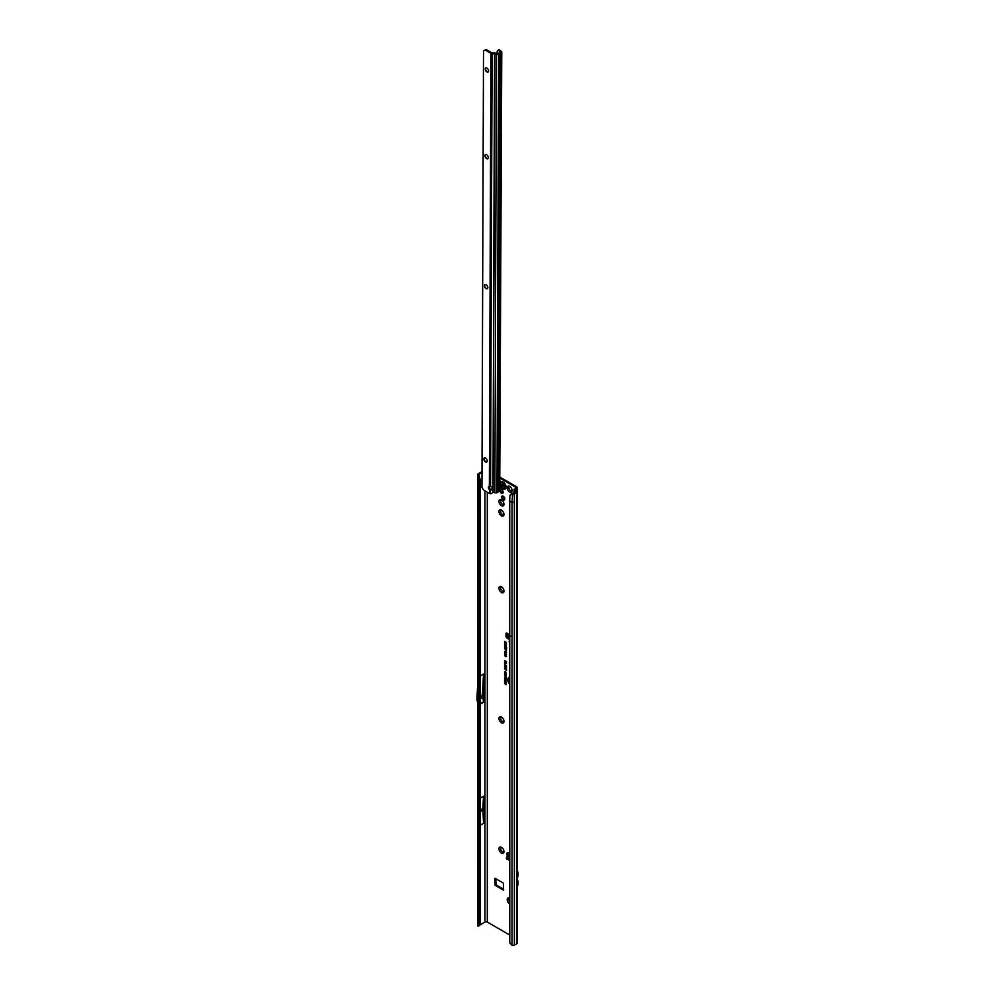 <?xml version="1.0" encoding="UTF-8"?>
<svg xmlns="http://www.w3.org/2000/svg" width="995" height="995" viewBox="0 0 995 995"><rect width="100%" height="100%" fill="white"/><g stroke="black" fill="none" stroke-linecap="round" stroke-linejoin="round"><path stroke-width="1.49" d="M509.726 903.97A3.532 2.04 60 0 1 509.689 903.957A3.532 2.04 60 0 1 507.201 899.629A3.532 2.04 60 0 1 509.689 898.186L509.689 898.186A3.532 2.04 60 0 1 509.726 898.211M509.726 898.435A2.363 1.368 -120 0 0 509.328 898.547A2.363 1.368 -120 0 0 509.726 901.843M501.468 853.076A3.532 2.04 60 0 1 498.968 848.747A3.532 2.04 60 0 1 501.468 847.305L501.468 847.305A3.532 2.04 60 0 1 503.967 851.633A3.532 2.04 60 0 1 501.468 853.076M501.915 847.616A2.363 1.368 -120 0 0 501.107 847.665A2.363 1.368 -120 0 0 500.746 849.556A2.363 1.368 -120 0 0 502.288 851.645A2.363 1.368 -120 0 0 503.47 851.77A2.363 1.368 -120 0 0 503.918 851.086M501.468 722.793A3.532 2.04 60 0 1 498.968 718.477A3.532 2.04 60 0 1 501.468 717.034L501.468 717.034A3.532 2.04 60 0 1 503.967 721.35A3.532 2.04 60 0 1 501.468 722.793M501.915 717.345A2.363 1.368 -120 0 0 501.107 717.383A2.363 1.368 -120 0 0 500.746 719.285A2.363 1.368 -120 0 0 502.288 721.375A2.363 1.368 -120 0 0 503.47 721.487A2.363 1.368 -120 0 0 503.918 720.815M501.468 592.522A3.532 2.04 60 0 1 498.968 588.194A3.532 2.04 60 0 1 501.468 586.751L501.468 586.751A3.532 2.04 60 0 1 503.967 591.08A3.532 2.04 60 0 1 501.468 592.522M501.915 587.062A2.363 1.368 -120 0 0 501.107 587.112A2.363 1.368 -120 0 0 500.746 589.015A2.363 1.368 -120 0 0 502.288 591.105A2.363 1.368 -120 0 0 503.47 591.217A2.363 1.368 -120 0 0 503.918 590.533M501.468 515.858A3.532 2.04 60 0 1 498.968 511.529A3.532 2.04 60 0 1 501.468 510.087L501.468 510.087A3.532 2.04 60 0 1 503.967 514.415A3.532 2.04 60 0 1 501.468 515.858M501.915 510.398A2.363 1.368 -120 0 0 501.107 510.447A2.363 1.368 -120 0 0 500.746 512.338A2.363 1.368 -120 0 0 502.288 514.427A2.363 1.368 -120 0 0 503.47 514.539A2.363 1.368 -120 0 0 503.918 513.868M501.468 505.671A3.532 2.04 60 0 1 498.968 501.356A3.532 2.04 60 0 1 501.468 499.913L501.468 499.913A3.532 2.04 60 0 1 503.967 504.229A3.532 2.04 60 0 1 501.468 505.671M501.915 500.211A2.363 1.368 -120 0 0 501.107 500.261A2.363 1.368 -120 0 0 500.746 502.164A2.363 1.368 -120 0 0 502.288 504.254A2.363 1.368 -120 0 0 503.47 504.365A2.363 1.368 -120 0 0 503.918 503.681M509.689 492.102A3.532 2.04 60 0 1 507.201 487.774A3.532 2.04 60 0 1 509.689 486.344L509.689 486.344A3.532 2.04 60 0 1 512.189 490.659A3.532 2.04 60 0 1 509.689 492.102M510.149 486.642A2.363 1.368 -120 0 0 509.328 486.692A2.363 1.368 -120 0 0 508.967 488.595A2.363 1.368 -120 0 0 510.51 490.684A2.363 1.368 -120 0 0 511.704 490.796A2.363 1.368 -120 0 0 512.151 490.112M509.365 898.535A2.363 1.368 -120 0 0 509.726 901.731M501.132 847.64A2.363 1.368 -120 0 0 500.808 849.556A2.363 1.368 -120 0 0 502.351 851.608A2.363 1.368 -120 0 0 503.507 851.745M501.132 717.37A2.363 1.368 -120 0 0 500.808 719.273A2.363 1.368 -120 0 0 502.351 721.338A2.363 1.368 -120 0 0 503.507 721.475M501.132 587.1A2.363 1.368 -120 0 0 500.808 589.003A2.363 1.368 -120 0 0 502.351 591.067A2.363 1.368 -120 0 0 503.507 591.204M501.132 510.423A2.363 1.368 -120 0 0 500.808 512.338A2.363 1.368 -120 0 0 502.351 514.39A2.363 1.368 -120 0 0 503.507 514.527M499.888 490.97A2.363 1.368 -120 0 0 501.468 493.197A2.363 1.368 -120 0 0 502.649 493.309A2.363 1.368 -120 0 0 503.01 491.406A2.363 1.368 -120 0 0 501.468 489.329A2.363 1.368 -120 0 0 500.286 489.204A2.363 1.368 -120 0 0 500.211 489.254M500.808 489.105A2.363 1.368 -120 0 0 502.351 492.687A2.363 1.368 -120 0 0 503.01 492.911M509.365 486.679A2.363 1.368 -120 0 0 509.03 488.582A2.363 1.368 -120 0 0 510.572 490.647A2.363 1.368 -120 0 0 511.728 490.784M501.132 500.249A2.363 1.368 -120 0 0 500.808 502.152A2.363 1.368 -120 0 0 502.351 504.216A2.363 1.368 -120 0 0 503.507 504.353M503.171 496.157A2.264 1.306 -120 0 0 502.04 496.045A2.264 1.306 -120 0 0 501.691 497.861A2.264 1.306 -120 0 0 503.171 499.863A2.264 1.306 -120 0 0 504.303 499.975A2.264 1.306 -120 0 0 504.652 498.159A2.264 1.306 -120 0 0 503.171 496.157M502.562 495.945A2.264 1.306 -120 0 0 504.055 499.353A2.264 1.306 -120 0 0 504.652 499.565M509.726 634.064L508.246 636.414L510.659 636.103M508.743 634.81L508.246 636.414L508.743 634.81M509.726 638.33L507.313 637.011L507.077 633.293L505.995 633.405L505.995 636.153A1.667 0.958 -120 0 0 507.164 638.193L509.726 639.661M509.726 637.385L507.388 636.029L507.313 637.011A1.667 0.958 -120 0 1 506.878 635.643L505.995 636.153M509.191 641.253L509.191 641.937L509.191 641.253M480.796 810.925L480.796 810.253L480.796 810.925M480.15 698.229L480.15 697.545M509.726 677.856A4.191 2.425 -120 0 0 508.607 678.354A4.191 2.425 -120 0 0 509.726 683.975A4.565 2.637 -120 0 1 509.328 677.471M509.726 677.707A4.254 2.463 -120 0 0 508.743 678.192A4.254 2.463 -120 0 0 508.669 678.279M509.726 677.458A4.639 2.674 -120 0 0 509.216 677.495A4.639 2.674 -120 0 0 507.786 680.132A4.639 2.674 -120 0 0 509.726 684.373M509.726 650.568L509.726 653.591M509.726 654.959L509.726 656.899M500.249 477.326L516.393 486.642A2.91 1.679 180 0 1 517.238 487.836A2.91 1.679 180 0 1 516.393 489.018L515.273 489.801L516.94 491.07A1.828 1.057 180 0 1 517.375 491.741A1.828 1.057 180 0 1 516.84 492.488L514.353 493.918L514.353 502.065A1.828 1.057 180 0 1 512.015 502.189L512.015 945.25A1.828 1.057 0 0 0 514.353 945.126L516.84 943.695A1.828 1.057 0 0 0 517.375 942.949L517.375 491.741M514.029 492.6L514.067 489.602A1.828 1.057 0 0 1 514.564 489.055L515.51 488.508A1.667 0.958 180 0 0 515.995 487.836A1.667 0.958 180 0 0 515.51 487.152L500.249 478.346M503.694 889.269L496.057 884.854L495.771 878.647M506.878 633.081L506.878 635.643M507.898 852.715A1.667 0.958 -120 0 0 507.873 853.001L508.084 856.471M509.726 857.031L508.731 858.138L509.726 858.697M509.142 856.372A1.492 0.858 120 0 0 509.03 856.285A1.492 0.858 120 0 0 508.283 856.359L506.455 857.615L509.726 859.705M506.691 858.299L509.726 860.725M508.681 634.785L507.326 633.554M509.726 853.735L508.159 852.839A1.667 0.958 -120 0 0 507.338 852.752A1.667 0.958 -120 0 0 506.99 853.511L507.201 856.981M503.408 883.062L494.975 878.286L495.174 885.363L503.408 890.115L503.408 883.062M484.951 490.896L484.951 922.079A1.667 0.958 0 0 1 487.301 922.079L509.726 935.014M505.522 675.02L504.552 674.461L506.107 675.07L504.987 675.157L506.107 676.525L504.552 675.63L505.472 675.879L504.552 674.772L506.057 675.07L504.552 674.461M506.082 677.558L505.36 676.301M505.572 679.498L504.552 678.913L506.107 679.523L505.087 679.834L506.107 680.717L504.552 679.809L505.945 679.448L504.552 678.913M504.813 681.326L504.552 680.033L506.107 680.941L506.107 682.06L504.813 680.468L504.813 681.326M505.572 682.209L504.552 681.612L506.107 682.234L505.087 682.545L506.107 683.428L504.552 682.52L505.945 682.16L504.763 681.463M505.846 684.125L504.552 683.378L505.846 683.378L506.107 684.747L504.552 683.378M505.547 672.807L505.51 671.787L505.099 672.856L504.527 671.874L505.336 671.65L505.609 673.118L504.788 672.023M505.249 672.67L504.527 671.874L505.336 671.65M506.132 672.819L505.51 671.787M504.527 665.033L506.517 666.725L505.199 665.966L504.527 665.033L505.199 664.896M504.527 666.277L506.517 667.968L505.199 667.21L504.527 666.277L505.199 666.14M504.527 667.508L506.517 669.212L505.199 667.384M504.527 668.752L506.517 670.456L504.527 668.752L505.199 668.615M506.542 665.754L504.527 663.74L506.542 665.754M505.883 661.538L504.552 660.767L506.517 661.575L505.05 661.638L506.517 663.404L504.552 662.26L505.808 662.658L504.552 661.19L506.405 661.588L504.763 660.556M505.373 643.578L506.517 644.76L504.552 644.499L505.597 643.454L504.763 642.894M506.517 644.76L504.763 644.101M504.975 644.088L505.597 643.454M509.726 669.2A1.455 0.846 -120 0 0 509.527 669.784L509.726 673.354M509.726 661.501A1.455 0.846 -120 0 0 509.527 662.085L509.726 665.655M509.726 658.143L509.726 660.133M505.398 642.073L504.763 641.377M505.833 656.302L506.455 656.016L505.721 654.996L504.838 655.27L505.236 656.314L504.527 655.096L505.547 654.822L506.542 656.29L505.908 656.675L505.547 655.158L504.838 655.27M505.385 656.128L504.527 655.096L505.547 654.822M505.833 654.499L506.455 654.212L505.721 653.193L504.838 653.466L505.236 654.511L504.527 653.292L505.547 653.018L506.542 654.486L505.908 654.872L505.547 653.354L504.838 653.466M505.385 654.324L504.527 653.292L505.547 653.018M505.609 652.546L504.527 651.538L505.249 651.178L505.112 652.285L505.982 651.663L506.542 652.67L505.895 653.018L505.982 651.999L505.112 652.62L504.751 651.464L505.385 651.116M505.112 652.285L505.982 651.663M505.858 652.67L506.455 652.421L505.709 652.21M505.883 649.412L504.527 648.553L506.492 649.287L506.492 650.27L505.846 649.138L505.236 649.623L505.286 648.23M506.02 649.287L504.527 648.553L505.149 648.305M505.224 649.275L506.181 649.387M506.679 648.23L505.311 648.031L504.527 647.198L505.149 646.924L506.542 648.354L505.137 648.18L505.149 646.924M506.007 648.267L505.137 648.18L505.323 646.874M504.552 645.444L506.181 647.011L506.492 646.315L506.492 647.583L504.552 645.444M504.527 677.769L505.311 677.495L506.132 678.702L504.776 678.453L504.975 677.334M506.132 678.702L505.323 678.963L504.751 677.694M504.527 673.329L505.311 673.043L506.132 674.249L504.776 674.013L504.975 672.881M506.132 674.249L505.323 674.51L504.751 673.254M480.15 922.887L480.15 479.814L479.068 480.175L479.068 923.248L478.259 925.151L479.515 924.728L480.15 922.887L479.068 923.248L477.973 922.141L478.247 920.86M477.961 922.129L477.961 479.068L478.247 477.799L477.961 479.068L479.068 480.175L477.65 474.839L482.003 472.575M480.15 798.177L483.533 796.224L482.849 808.587L483.533 823.362L483.533 796.224M480.15 825.315L483.533 823.362M484.951 922.079L479.229 925.375M480.15 676.04L483.533 674.088L482.525 692.371L483.458 701.774A1.667 0.958 60 0 1 483.533 702.283L483.533 674.088M477.65 474.839L477.724 474.379A1.828 1.057 0 0 1 478.247 473.719L482.003 471.555M478.931 925.86L477.724 925.586M512.326 493.408L510.273 495.373L511.044 494.105L516.131 491.741L514.067 489.602M511.928 494.092L512.587 494.192A1.828 1.057 0 0 0 514.353 493.918M509.838 495.945L510.646 494.739L509.838 495.945L509.726 501.256L509.788 942.439A2.487 1.667 -129.5 0 0 510.447 943.733L512.015 945.25M509.726 501.256L512.015 502.189L512.587 494.192M505.398 642.919L505.622 641.949M506.206 643.529L506.43 642.409M505.721 654.996L504.962 655.145L506.455 656.016M504.751 655.021L505.721 654.772M505.721 653.193L504.962 653.342L506.455 654.212M504.751 653.217L505.721 652.969M505.423 651.961L506.156 651.613M506.181 650.083L506.405 649.262M506.181 647.011L506.405 646.265M505.634 646.352L504.763 645.655M506.43 643.939L505.696 643.765L505.957 644.797L506.43 643.939L505.696 643.765M505.957 644.797L506.206 644.063M505.659 662.197L504.763 661.389M506.517 663.143L504.763 662.135M506.517 661.812L505.323 661.501M505.199 669.685L504.751 668.677M506.517 670.195L505.373 669.536M505.199 668.441L504.751 667.434M506.517 668.951L505.373 668.292M505.199 667.21L504.751 666.202M506.517 667.707L505.373 667.048M505.199 665.966L504.751 664.958M506.517 666.476L505.373 665.804M504.751 671.799L505.51 671.613M506.107 683.167L504.763 682.396M505.087 682.545L506.107 682.359M504.552 681.177L504.763 680.157M505.211 681.5L505.435 680.58M505.846 681.898L506.069 680.941M506.107 680.456L504.763 679.684M505.087 679.834L506.107 679.647M506.256 678.565L505.497 678.801M506.082 678.478L505.485 677.632M504.788 677.931L505.833 678.752M506.206 677.408L505.137 676.737M505.634 677.309L505.398 676.588M506.107 676.264L504.552 675.63M506.107 675.244L505.199 675.008M506.256 674.125L505.497 674.361M506.082 674.025L505.485 673.18M504.788 673.478L505.833 674.299M478.918 474.764L480.15 479.814M479.068 476.369L479.515 477.948L478.259 477.799L477.836 476.356L479.068 476.369M477.65 926.059L478.259 925.151M479.515 924.728L478.918 925.959L477.836 925.823M477.961 679.461L476.966 697.619A1.667 0.958 -120 0 0 476.966 697.706L476.966 699.672A1.667 0.958 -120 0 0 477.04 700.169L477.961 703.639M480.15 696.873L482.177 695.704L482.525 692.371M480.15 698.913L482.177 697.731L482.177 695.704M477.961 806.796L477.762 810.44A1.667 0.958 -120 0 0 477.762 810.527L477.762 812.131A1.667 0.958 -120 0 0 477.762 812.218L477.961 816.087M480.15 810.154L482.849 808.587M480.15 811.783L482.849 810.216M509.042 634.325L508.333 635.233M507.077 633.293L508.918 634.487M508.731 858.138L509.726 858.362M517.375 879.767A3.321 1.915 60 0 1 518.034 882.043L518.034 884.418A3.321 1.915 60 0 1 517.375 885.923M517.375 871.023A3.321 1.915 60 0 1 518.034 873.287L518.034 875.662A3.321 1.915 60 0 1 517.375 877.167M503.147 488.868A4.154 2.4 -120 0 0 504.602 489.254A4.154 2.4 -120 0 0 505.224 489.067A4.154 2.4 -120 0 0 505.249 489.055A4.154 2.4 -120 0 0 505.883 485.722A4.154 2.4 -120 0 0 503.171 482.065A4.154 2.4 -120 0 0 501.094 481.854A4.154 2.4 -120 0 0 501.082 481.866M505.249 489.055L505.224 489.067A4.154 2.4 -120 0 0 505.858 485.747A4.154 2.4 -120 0 0 503.147 482.077A4.154 2.4 -120 0 0 501.07 481.878A4.154 2.4 -120 0 0 500.584 482.314L500.236 483.122M503.918 487.09A1.866 1.082 60 0 1 503.905 487.115L501.629 485.834A1.866 1.082 60 0 1 501.617 485.796A1.866 1.082 60 0 1 501.592 485.747L501.716 484.291L502.724 484.142A1.866 1.082 60 0 1 502.761 484.167L503.918 487.09A1.866 1.082 60 0 1 503.893 487.14M490.56 486.617A2.077 1.692 180 0 0 490.547 486.617L489.366 486.455A2.077 1.194 -120 0 0 488.856 486.543A2.077 1.194 -120 0 0 489.353 489.602L490.535 490.013A2.077 1.692 180 0 0 490.56 486.617L492.09 53.618A1.667 0.958 0.2 0 1 490.908 53.332L485.858 50.384L486.742 49.887A2.487 1.443 60 0 0 485.498 49.75L484.615 50.26A2.487 1.443 60 0 1 485.858 50.384M483.508 50.894L481.953 487.276L483.048 489.192A2.487 1.443 60 0 0 484.291 490.51L489.341 493.445A1.667 0.958 -179.8 0 0 490.187 493.719L490.535 490.013A2.077 1.692 180 0 0 490.547 490.013L490.535 489.291A2.077 1.692 180 0 0 492.587 487.96M483.943 458.608A3.532 2.04 -120 0 0 485.946 462.078M486.729 462.041A2.363 1.368 60 0 1 485.585 461.916A2.363 1.368 60 0 1 483.906 459.006A2.363 1.368 60 0 1 484.366 457.949M484.565 285.267A3.532 2.04 -120 0 0 486.567 288.737M487.351 288.712A2.363 1.368 60 0 1 486.194 288.575A2.363 1.368 60 0 1 484.528 285.677A2.363 1.368 60 0 1 484.988 284.607M485.025 155.27A3.532 2.04 -120 0 0 487.028 158.74M487.811 158.702A2.363 1.368 60 0 1 486.667 158.566A2.363 1.368 60 0 1 484.988 155.668A2.363 1.368 60 0 1 485.448 154.598A2.363 1.368 -120 0 0 485.05 156.513A2.363 1.368 -120 0 0 486.592 158.603A2.363 1.368 -120 0 0 487.786 158.715A2.363 1.368 -120 0 0 488.147 156.824A2.363 1.368 -120 0 0 486.605 154.735A2.363 1.368 -120 0 0 485.423 154.623M485.336 68.593A3.532 2.04 -120 0 0 487.339 72.063M488.122 72.038A2.363 1.368 60 0 1 486.965 71.901A2.363 1.368 60 0 1 485.299 69.003A2.363 1.368 60 0 1 485.759 67.934M485.523 458.086A2.363 1.368 -120 0 0 484.341 457.961A2.363 1.368 -120 0 0 483.968 459.852A2.363 1.368 -120 0 0 485.51 461.941A2.363 1.368 -120 0 0 486.704 462.066A2.363 1.368 -120 0 0 487.065 460.175A2.363 1.368 -120 0 0 485.523 458.086M486.145 284.744A2.363 1.368 -120 0 0 484.951 284.62A2.363 1.368 -120 0 0 484.59 286.51A2.363 1.368 -120 0 0 486.132 288.6A2.363 1.368 -120 0 0 487.326 288.724A2.363 1.368 -120 0 0 487.687 286.834A2.363 1.368 -120 0 0 486.145 284.744M486.916 68.07A2.363 1.368 -120 0 0 485.734 67.946A2.363 1.368 -120 0 0 485.361 69.837A2.363 1.368 -120 0 0 486.903 71.926A2.363 1.368 -120 0 0 488.097 72.05A2.363 1.368 -120 0 0 488.458 70.16A2.363 1.368 -120 0 0 486.916 68.07M501.281 52.66A1.667 0.958 0.2 0 0 501.766 51.976L499.764 480L501.281 52.66L498.57 54.227L497.002 492.649A1.667 0.958 -179.8 0 1 494.876 492.761L493.234 492.115L492.102 493.147A2.487 2.027 180 0 1 490.523 493.731M500.236 481.928L500.211 490.411A1.667 0.958 -179.8 0 1 499.714 491.082L498.669 491.692L500.236 53.257M499.764 480L500.236 481.891L498.992 481.928M486.742 49.887L491.791 52.822L494.565 52.897A1.667 0.958 -179.8 0 1 495.522 53.071L497.687 53.718L500.423 52.138M492.09 53.618L496.443 54.327A1.667 0.958 0.2 0 0 498.57 54.227M489.391 486.468A2.077 1.194 -120 0 0 489.988 488.806L489.341 493.445M494.801 53.668L493.085 492.251M498.669 491.692L497.002 492.649M499.714 491.082L500.236 481.891A1.667 0.958 0.2 0 0 499.851 481.319L499.726 481.232M501.766 51.976A1.667 0.958 0.2 0 0 501.38 51.354L499.739 50.223L498.793 50.683A2.487 1.306 -115.8 0 0 497.699 50.471A2.487 1.306 -115.8 0 0 497.177 51.603L497.177 53.742M497.699 50.471L498.644 50.011A2.487 1.306 64.2 0 1 499.739 50.223M498.793 50.683L500.423 51.827M498.395 491.717L499.95 53.295M498.097 491.891L499.664 53.581M510.796 636.39L508.246 636.414M508.146 636.501L508.532 634.86M508.706 638.205L508.781 637.235M516.393 489.018L516.393 490.684M509.614 857.13L508.283 856.359M507.873 855.75L506.99 856.26M515.51 487.152L515.51 488.508M487.301 922.079L487.301 492.264M508.855 634.4L509.726 633.827M480.15 704.236L483.533 702.283M479.13 476.593L479.13 474.229M516.84 943.695L516.84 492.488M514.353 502.065L514.353 945.126M480.15 703.689L483.458 701.774M507.985 637.72L507.164 638.193M506.729 632.982L505.995 633.405M507.873 853.001L506.99 853.511M507.549 637.422L507.624 636.452M506.691 857.951L506.691 858.971M496.057 884.854L495.174 885.363M495.771 884.356L494.888 884.854M518.034 882.043L517.375 882.428M518.034 884.418L517.375 884.804M518.034 873.287L517.375 873.672M518.034 875.662L517.375 876.048M502.798 484.267L502.674 485.187A1.704 0.983 -120 0 0 502.699 485.262L503.321 486.07L502.537 485.324A1.828 1.057 60 0 1 502.525 485.286A1.828 1.057 60 0 1 502.512 485.237L502.512 485.112M502.699 485.262L501.629 485.834M502.761 488.445A3.371 1.953 -120 0 0 505.149 487.077A3.371 1.953 -120 0 0 502.761 482.936A3.371 1.953 -120 0 0 500.373 484.316A3.371 1.953 -120 0 0 502.761 488.445M503.669 486.617L502.5 486.841M503.482 486.008L502.4 486.58M501.766 484.926L502.649 484.354M501.716 485.523L502.836 484.354M501.592 485.747L502.674 485.187M502.724 485.299L501.816 486.008M502.674 485.15L501.679 485.548M494.876 492.761L496.443 54.327M484.615 50.26L485.498 49.75M489.366 486.455L490.908 53.332M494.565 53.618L492.998 492.413M498.047 492.052L499.614 53.63M517.238 487.836L517.238 491.356M509.03 856.285L509.726 856.683M477.687 925.835L477.762 475.112M479.341 477.413L478.981 475.821M478.918 925.922L478.968 925.201M510.049 495.236L510.497 494.577M506.455 857.615L506.455 858.635M504.602 489.254L502.935 488.831L500.224 484.901M498.122 491.953L499.689 53.519"/></g></svg>
